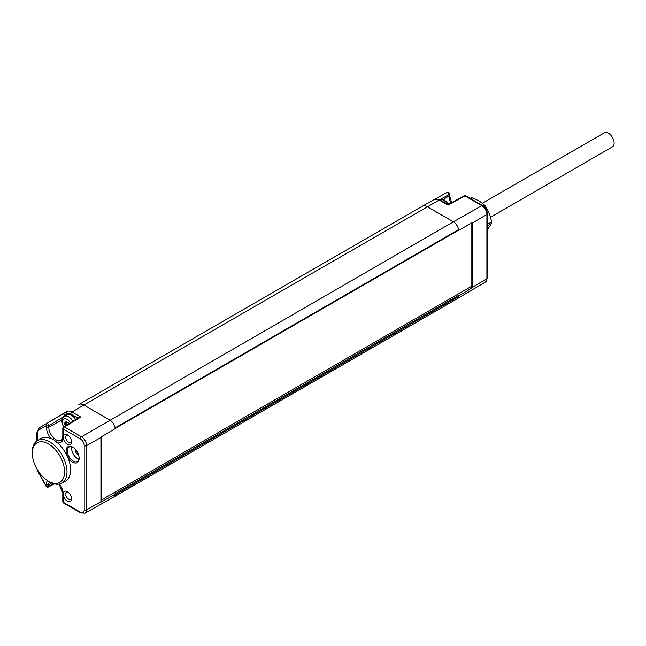<?xml version="1.0" encoding="UTF-8"?>
<svg xmlns="http://www.w3.org/2000/svg" width="646" height="646" viewBox="0 0 646 646"><rect width="100%" height="100%" fill="white"/><g stroke="black" fill="none" stroke-linecap="round" stroke-linejoin="round"><path stroke-width="0.97" d="M63.3 494.675L63.276 493.697A5.862 3.383 60 0 1 67.41 491.671A5.862 3.383 60 0 1 71.553 498.849A5.862 3.383 60 0 1 67.668 501.385A5.862 3.383 60 0 1 63.3 494.675L63.3 502.297L80.322 512.125A1.672 0.969 120 0 0 80.669 512.892L85.062 513.182A7.187 4.151 -120 0 0 86.572 509.88L86.572 445.603A7.187 4.151 -120 0 0 81.493 436.801L64.471 426.974A1.672 0.977 -121.3 0 0 63.615 426.901L79.087 417.494L80.766 417.066L72.005 412.011L83.859 405.042L109.925 420.102A7.534 4.352 60 0 1 115.125 427.902A7.534 4.352 60 0 1 115.222 428.629L100.913 437.043A7.364 4.247 60 0 1 100.921 437.463L100.921 501.74A7.364 4.247 60 0 1 100.913 502.144L115.222 494.271A7.534 4.352 60 0 1 115.125 494.884A7.534 4.352 60 0 1 113.696 497.057L457.158 298.759A7.534 4.352 -120 0 0 457.182 298.751A7.534 4.352 -120 0 0 458.587 296.587A7.534 4.352 -120 0 0 458.684 295.973L472.791 287.438A7.364 4.247 -120 0 0 472.807 287.034L472.807 222.757A7.364 4.247 -120 0 0 472.791 222.337L458.684 230.331A7.534 4.352 -120 0 0 458.587 229.605L115.182 428.233M48.175 481.036L49.338 481.73A24.532 14.164 -120 0 0 49.645 481.908A24.532 14.164 -120 0 0 61.758 483.208L65.359 481.238A24.621 14.212 -120 0 0 70.018 464.353A24.621 14.212 -120 0 0 57.526 442.849L53.513 439.538L51.147 438.682A24.621 14.212 -120 0 0 40.738 438.594L37.226 440.717A24.532 14.164 -120 0 0 32.3 452.216L32.324 453.573A22.828 13.178 -120 0 0 48.175 481.036A22.828 13.178 -120 0 0 48.458 481.205A22.828 13.178 -120 0 0 64.6 471.879A22.828 13.178 -120 0 0 48.458 443.923A22.828 13.178 -120 0 0 32.324 453.573M63.3 436.639A5.862 3.383 60 0 1 67.41 434.823A5.862 3.383 60 0 1 71.553 442.001A5.862 3.383 60 0 1 67.58 444.488A5.862 3.383 60 0 1 63.276 437.6L63.3 429.017A1.672 0.969 180 0 1 62.807 428.338L62.807 436.252C62.266 439.264 61.733 440.588 61.217 440.241A10.263 5.927 -120 0 1 53.287 437.576A10.263 5.927 -120 0 1 48.765 427.2L48.765 425.617L63.631 416.823M72.618 462.148A9.214 5.321 60 0 1 66.11 450.868A9.214 5.321 60 0 1 72.618 447.105A9.214 5.321 60 0 1 72.982 447.331A9.214 5.321 60 0 1 79.127 457.966A9.214 5.321 60 0 1 72.618 462.148M51.147 438.682A11.935 6.888 60 0 1 46.415 427.192L46.415 425.601A1.672 0.969 0 0 0 48.765 425.617A1.672 0.921 59.4 0 0 48.014 423.938A1.672 0.921 59.4 0 0 46.754 423.477L63.623 413.497L64.447 416.339M61.758 483.208A24.532 14.164 -120 0 0 65.714 463.602A24.532 14.164 -120 0 0 49.645 441.848A24.532 14.164 -120 0 0 37.226 440.717M71.504 498.066A4.159 2.398 60 0 1 70.721 499.342A4.159 2.398 60 0 1 67.507 498.268A4.159 2.398 60 0 1 65.674 494.061A4.159 2.398 60 0 1 66.562 492.147A4.159 2.398 60 0 1 68.064 492.107M63.647 503.064A1.672 0.969 120 0 1 63.3 502.297A1.672 0.969 180 0 1 62.807 501.611A1.672 1.672 0 0 0 63.647 503.064L80.669 512.892M471.83 222.612L471.83 286.13L101.131 500.149L101.131 436.623M458.684 295.973L458.127 295.65L114.665 493.948L115.222 494.271M115.125 494.884L458.587 296.587L458.127 295.65M71.504 441.218A4.159 2.398 60 0 1 70.721 442.494A4.159 2.398 60 0 1 67.507 441.412A4.159 2.398 60 0 1 65.674 437.213A4.159 2.398 60 0 1 66.562 435.299A4.159 2.398 60 0 1 68.064 435.259M75.663 419.577A8.874 5.128 -120 0 0 66.998 414.805L64.237 416.395C63.566 415.967 62.743 417.615 61.774 421.329L63.429 427.038M37.678 470.207A8.027 4.635 -120 0 0 39.002 473.381L46.415 486.22A1.672 0.969 0 0 0 48.765 486.228L48.765 484.637A1.672 0.969 0 0 1 46.415 484.629A11.935 6.888 60 0 1 47.433 480.576M54.369 483.878L48.377 487.019A1.672 0.977 -117.6 0 0 48.765 486.228L53.642 483.676M449.463 195.326L449.463 193.873A1.672 0.969 180 0 1 448.994 194.543L448.994 195.996A1.672 0.969 180 0 0 449.463 195.326L451.602 202.666M482.651 205.598C485.558 207.56 487.132 210.297 487.383 213.794A1.672 0.969 180 0 1 486.906 214.472A7.187 4.151 60 0 0 481.827 205.67A1.672 0.969 120 0 1 482.651 205.598L465.75 195.835A1.672 0.969 120 0 0 464.918 195.916A1.672 0.961 -118.7 0 0 464.103 195.819L448.058 204.604L439.999 199.945A1.672 0.969 120 0 0 439.167 200.026L448.049 205.153L464.918 195.916L481.827 205.67L453.387 221.804L427.313 206.752A10.053 5.806 -120 0 0 422.322 206.236A10.053 5.806 -120 0 0 422.29 206.252L78.828 404.549A10.053 5.806 60 0 1 83.859 405.042L439.167 200.026A9.9 5.717 60 0 0 434.249 199.517A9.9 5.717 60 0 1 434.249 199.517L422.355 206.219M449.463 193.873A1.672 1.672 0 0 0 446.967 192.411L434.823 199.251L446.959 192.411A1.672 1.009 60.6 0 1 446.967 192.411L446.967 192.411A1.672 1.009 60.6 0 1 448.284 192.847A1.672 1.009 60.6 0 1 448.994 194.543L440.273 199.452M66.263 422.355A0.84 0.484 -120 0 0 66.554 423.106L67.031 423.687A0.84 0.484 60 0 1 67.321 424.454L65.521 425.496A0.84 0.484 -120 0 0 65.222 424.729L64.753 424.147A0.84 0.484 60 0 1 64.753 422.96L65.222 422.92A0.84 0.484 -120 0 0 65.521 422.5L65.521 421.87A0.84 0.484 60 0 1 66.409 421.798L66.877 422.379A0.84 0.484 -120 0 0 67.467 422.718L67.943 422.678A0.84 0.484 60 0 1 68.823 423.736M458.507 230.226L115.206 428.427M79.103 457.626A8.333 4.813 60 0 1 77.528 461.405A8.333 4.813 60 0 1 73.216 461.091A8.333 4.813 60 0 1 67.733 453.605A8.333 4.813 60 0 1 69.203 446.992A8.333 4.813 60 0 1 73.216 447.484A8.333 4.813 60 0 1 73.264 447.517M71.916 446.903A8.027 4.635 -120 0 0 77.358 458.442A8.027 4.635 -120 0 0 78.957 459.104M75.735 449.826A2.681 1.55 -120 0 0 75.461 450.803A2.681 1.55 -120 0 0 76.43 453.266A2.681 1.55 -120 0 0 78.344 454.332M76.462 450.771A2.681 1.55 -120 0 0 77.883 453.234M490.484 217.242L612.465 146.82A8.083 4.667 -120 0 0 613.7 140.344A8.083 4.667 -120 0 0 608.419 133.221A8.083 4.667 -120 0 0 604.381 132.818L482.465 203.207M482.828 205.703L484.29 204.863A18.839 10.877 60 0 1 485.388 206.227C488.562 210.814 490.597 216.063 491.493 221.958A18.839 10.877 60 0 1 491.493 223.427L487.383 229.774M484.29 206.865L485.388 206.227M487.383 224.332L491.493 221.958M487.383 225.801L491.493 223.427M470.159 198.387L470.974 197.91A18.839 10.877 60 0 1 472.081 197.813L479.041 200.841L484.29 204.863M470.619 198.653L472.081 197.813M487.383 213.794L487.383 278.071A1.672 0.969 180 0 1 486.906 278.749A7.187 4.151 60 0 1 485.437 282.027L457.182 298.751M472.807 222.757L486.906 214.472L486.906 278.749L472.807 287.034M113.696 497.057A7.534 4.352 60 0 1 113.672 497.073L85.062 513.182M80.322 512.125A5.515 3.182 -120 0 0 84.214 509.872A1.672 0.969 0 0 0 86.572 509.88L100.921 501.74M59.505 484.048A11.935 6.888 60 0 1 63.276 493.689M84.214 509.872L84.214 445.595A5.515 3.182 -120 0 0 80.322 438.844L63.3 429.017A1.672 0.969 120 0 1 64.471 426.974L80.766 417.066M63.276 437.6A11.935 6.888 60 0 1 57.526 442.849M46.415 427.192A1.672 0.969 0 0 0 48.765 427.2L61.911 419.868M63.276 436.922L62.807 436.252M39.002 429.881A1.672 1.365 -120 0 1 39.341 427.757L46.754 423.477A1.672 1.365 -120 0 0 46.415 425.601L39.002 429.881A8.027 4.635 -120 0 0 37.339 433.555L37.339 440.653M49.33 481.722A10.263 5.927 -120 0 0 48.765 484.637L51.753 482.974M63.276 494.368L59.157 484.12M451.005 202.997A10.433 6.024 60 0 1 448.994 195.996L443.132 199.501M472.791 287.438L471.176 286.501M472.541 287.833L470.7 286.776M84.214 445.595A1.672 0.969 0 0 0 86.572 445.603L100.921 437.463M80.322 438.844A1.672 0.969 -60 0 1 81.493 436.801L453.387 221.804A7.534 4.352 -120 0 1 458.587 229.605L115.125 427.902M64.099 415.16L66.716 413.65A1.672 1.365 -120 0 1 67.047 411.518L63.623 413.497M77.964 418.172L70.826 414.054A8.228 4.748 -120 0 0 66.716 413.65M37.339 433.555A1.672 0.969 180 0 1 36.846 432.868L39.309 427.773A9.698 5.596 -120 0 0 39.309 427.773L67.047 411.518A9.9 5.717 -120 0 1 72.005 412.011A1.672 0.969 -60 0 0 70.826 414.054M39.002 473.381L46.149 486.373L46.415 484.629M39.309 427.773L67.564 411.05A10.053 5.806 60 0 1 67.564 411.05A10.053 5.806 60 0 1 67.596 411.034M448.744 204.233L444.375 199.985L443.059 199.477L439.571 199.719A8.874 5.128 60 0 1 447.831 204.475M72.941 421.232A8.874 5.128 -120 0 0 64.237 416.395M70.406 422.767A6.751 3.9 -120 0 0 65.262 418.802A6.751 3.9 -120 0 0 62.404 422.201A6.751 3.9 -120 0 0 63.752 426.82M65.521 421.87L66.11 421.531M66.514 421.927L65.521 422.5M66.651 422.096L65.44 422.799M64.753 424.147L66.554 423.106M67.031 423.687L65.222 424.729M62.807 493.689L62.807 501.611M487.383 278.071L485.437 282.027M63.615 426.901A1.672 1.672 0 0 0 62.807 428.338M36.846 432.868L36.846 440.968M46.149 486.373A1.672 1.672 0 0 0 48.377 487.019M37.064 469.182L38.736 473.534M422.322 206.236L434.249 199.517L439.999 199.945M465.75 195.835A1.672 1.672 0 0 0 464.103 195.819M66.667 422.121L65.343 422.88"/></g></svg>
